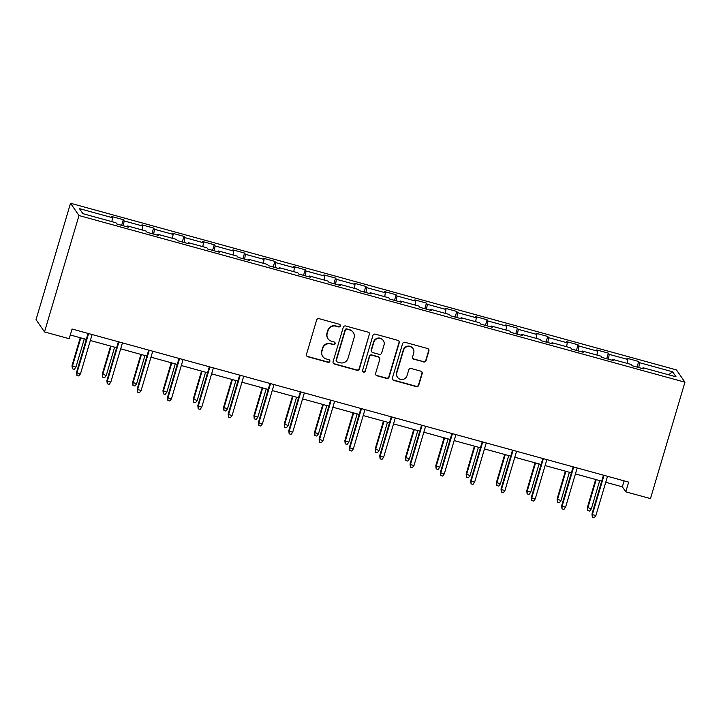 <?xml version="1.0" encoding="UTF-8"?>
<svg xmlns="http://www.w3.org/2000/svg" width="721" height="721" viewBox="0 0 721 721"><rect width="100%" height="100%" fill="white"/><g stroke="black" fill="none" stroke-linecap="round" stroke-linejoin="round"><path stroke-width="1.08" d="M340.321 325.955A1.397 1.37 145.4 0 0 339.375 324.261L319.106 318.682A2.001 1.965 145.4 0 0 316.636 320.061L306.488 354.335A2.001 1.965 145.4 0 0 307.831 356.769L328.1 362.339A1.397 1.37 145.4 0 0 329.65 360.212A1.397 1.37 145.4 0 0 328.884 359.68L326.262 358.95A6.408 6.282 145.4 0 1 321.963 351.181L322.81 348.324A6.408 6.282 145.4 0 1 330.723 343.908L333.345 344.629A1.397 1.37 145.4 0 0 334.895 342.502A1.397 1.37 145.4 0 0 334.129 341.97L331.507 341.249A6.408 6.282 145.4 0 1 327.208 333.472L328.055 330.615A6.408 6.282 145.4 0 1 335.968 326.198L338.591 326.919A1.397 1.37 145.4 0 0 340.321 325.955M328.037 338.789L327.812 338.455A6.408 6.282 145.4 0 1 326.983 333.138L327.83 330.281A6.408 6.282 145.4 0 1 335.734 325.874L338.356 326.595A1.397 1.37 145.4 0 0 340.015 324.639M306.641 355.823A2.001 1.965 145.4 0 0 307.597 356.435L327.866 362.014A1.397 1.37 145.4 0 0 329.515 360.058M322.792 356.498L322.566 356.165A6.408 6.282 145.4 0 1 321.737 350.848L322.584 347.991A6.408 6.282 145.4 0 1 330.488 343.584L333.111 344.305A1.397 1.37 145.4 0 0 334.769 342.349M423.578 361.933A2.001 1.965 145.4 0 0 426.048 360.554L428.905 350.938A2.001 1.965 145.4 0 0 427.553 348.513L405.049 342.322A2.001 1.965 145.4 0 0 402.579 343.701L392.422 377.975A2.001 1.965 145.4 0 0 393.765 380.409L416.278 386.6A2.001 1.965 145.4 0 0 418.748 385.212L422.191 373.604A2.001 1.965 145.4 0 0 420.848 371.171L411.213 368.521A2.001 1.965 145.4 0 0 408.744 369.9L407.032 375.659A5.353 5.245 145.4 0 1 397.523 377.299A5.353 5.245 145.4 0 1 396.829 372.856L403.508 350.289A5.353 5.245 145.4 0 1 413.025 348.658A5.353 5.245 145.4 0 1 413.719 353.101L412.601 356.859A2.001 1.965 145.4 0 0 413.944 359.283L423.353 361.609A2.001 1.965 145.4 0 0 425.823 360.221L428.671 350.613A2.001 1.965 145.4 0 0 428.517 349.117M78.986 215.534L44.513 331.93L69.189 338.717L72.064 329.019L628.667 482.115L625.792 491.821L650.468 498.608L684.95 382.211L78.986 215.534L70.532 203.25L676.487 369.927L684.95 382.211M369.576 334.625A2.001 1.965 145.4 0 0 368.233 332.192L345.72 326A2.001 1.965 145.4 0 0 343.25 327.379L333.093 361.654A2.001 1.965 145.4 0 0 334.436 364.087L356.949 370.279A2.001 1.965 145.4 0 0 359.418 368.9L369.341 334.292A2.001 1.965 145.4 0 0 369.188 332.805M375.389 334.165L397.893 340.357A2.001 1.965 145.4 0 1 399.236 342.781L389.088 377.056A2.001 1.965 145.4 0 1 386.609 378.435L376.984 375.785A2.001 1.965 145.4 0 1 375.632 373.361L379.751 359.455A2.001 1.965 145.4 0 0 378.408 357.03L372.018 355.273A2.001 1.965 145.4 0 0 369.549 356.652L365.259 371.126A1.397 1.37 145.4 0 1 362.771 371.549A1.397 1.37 145.4 0 1 362.591 370.387L372.91 335.544A2.001 1.965 145.4 0 1 375.389 334.165M637.04 367.079L638.698 361.482L627.036 358.274L627.874 359.482L609.209 354.353L608.38 353.137L596.718 349.937L597.556 351.145L578.891 346.017L578.062 344.8L566.4 341.592L567.238 342.808L548.582 337.671L547.744 336.464L536.082 333.255L536.92 334.463L518.264 329.335L517.426 328.127L505.763 324.919L506.602 326.126L487.946 320.998L487.108 319.782L475.445 316.573L476.284 317.79L457.628 312.662L456.79 311.445L445.127 308.237L445.966 309.453L427.31 304.316L426.471 303.108L414.809 299.9L415.647 301.108L396.992 295.98L396.153 294.772L384.491 291.563L385.329 292.771L366.674 287.643L365.835 286.426L354.173 283.218L355.011 284.435L336.356 279.297L335.517 278.09L323.864 274.881L324.693 276.098L306.037 270.961L305.199 269.753L293.546 266.545L294.375 267.752L275.719 262.624L274.89 261.408L263.228 258.208L264.057 259.416L245.401 254.288L244.572 253.071L232.91 249.863L233.739 251.079L215.083 245.942L214.254 244.734L202.592 241.526L203.421 242.734L184.765 237.606L183.936 236.398L172.274 233.189L173.103 234.397L154.447 229.269L153.618 228.052L141.956 224.844L142.794 226.061L124.129 220.923L123.3 219.716L111.638 216.507L112.476 217.724L79.436 208.63L82.906 213.677L115.946 222.762L116.784 223.979L128.446 227.187L127.608 225.97L127.175 226.836M638.698 361.482L639.527 362.69L672.567 371.784L676.046 376.822L643.006 367.737L643.844 368.954L632.182 365.745L631.344 364.529L612.688 359.4L613.526 360.608L601.864 357.4L601.026 356.192L582.37 351.064L583.208 352.272L571.546 349.063L570.708 347.855L552.052 342.718L552.89 343.935L541.228 340.727L540.389 339.51L521.734 334.382L522.572 335.589L510.91 332.39L510.071 331.173L491.416 326.045L492.254 327.253L480.592 324.044L479.762 322.837L461.098 317.7L461.936 318.916L450.274 315.708L449.444 314.5L430.779 309.363L431.618 310.58L419.955 307.371L419.126 306.155L400.47 301.027L401.3 302.234L389.637 299.026L388.808 297.818L370.152 292.69L370.982 293.898L359.319 290.689L358.49 289.481L339.834 284.344L340.663 285.561L329.001 282.353L328.172 281.136L309.516 276.008L310.345 277.215L298.692 274.016L297.854 272.799L279.198 267.671L280.027 268.879L268.374 265.67L267.536 264.463L248.88 259.326L249.709 260.542L238.056 257.334L237.218 256.126L218.562 250.989L219.4 252.206L207.738 248.997L206.9 247.781L188.244 242.653L189.082 243.86L177.42 240.652L176.582 239.444L157.926 234.316L158.764 235.524L147.102 232.315L146.264 231.108L127.608 225.97M627.27 363.411L627.874 359.482M608.47 359.22L609.209 354.353M612.688 359.4L612.255 360.266M596.952 355.074L597.556 351.145M578.152 350.884L578.891 346.017M582.37 351.064L581.937 351.92M566.634 346.729L567.238 342.808M547.834 342.547L548.582 337.671M552.052 342.718L551.619 343.584M536.316 338.392L536.92 334.463M517.516 334.202L518.264 329.335M521.734 334.382L521.301 335.247M505.998 330.056L506.602 326.126M487.198 325.865L487.946 320.998M491.416 326.045L490.983 326.91M475.689 321.71L476.284 317.79M456.88 317.528L457.628 312.662M461.098 317.7L460.674 318.565M445.371 313.374L445.966 309.453M426.571 309.183L427.31 304.316M430.779 309.363L430.356 310.228M415.053 305.037L415.647 301.108M396.253 300.846L396.992 295.98M400.47 301.027L400.038 301.892M384.735 296.701L385.329 292.771M365.935 292.51L366.674 287.643M370.152 292.69L369.72 293.546M354.417 288.355L355.011 284.435M335.616 284.173L336.356 279.297M339.834 284.344L339.402 285.21M324.099 280.018L324.693 276.098M305.298 275.828L306.037 270.961M309.516 276.008L309.084 276.873M293.78 271.682L294.375 267.752M274.98 267.491L275.719 262.624M279.198 267.671L278.766 268.536M263.462 263.345L264.057 259.416M244.662 259.154L245.401 254.288M248.88 259.326L248.448 260.191M233.144 255L233.739 251.079M214.344 250.809L215.083 245.942M218.562 250.989L218.13 251.854M202.826 246.663L203.421 242.734M184.026 242.472L184.765 237.606M188.244 242.653L187.811 243.518M172.508 238.327L173.103 234.397M153.708 234.136L154.447 229.269M157.926 234.316L157.493 235.172M142.19 229.981L142.794 226.061M123.39 225.799L124.129 220.923M111.872 221.644L112.476 217.724M44.513 331.93L36.05 319.646L70.532 203.25M605.748 482.268L622.358 486.837L625.792 491.821M70.297 334.986L86.304 339.393M90.35 340.501L116.622 347.729M120.668 348.838L146.94 356.066M150.986 357.183L177.258 364.411M181.304 365.52L207.576 372.748M211.623 373.857L237.894 381.085M241.941 382.202L268.212 389.421M272.25 390.539L298.53 397.767M302.568 398.875L328.848 406.103M332.886 407.212L359.166 414.44M363.204 415.557L389.484 422.785M393.522 423.894L419.802 431.122M423.84 432.23L450.12 439.459M454.158 440.576L480.438 447.795M484.476 448.913L510.747 456.141M514.794 457.249L541.065 464.477M545.112 465.586L571.383 472.814M575.43 473.931L601.702 481.159M668.61 374.785L672.567 371.784M638.788 367.557L639.527 362.69M643.006 367.737L642.573 368.602M624.125 480.871L622.358 486.837M121.642 225.312L123.3 219.716M151.96 233.649L153.618 228.052M182.278 241.995L183.936 236.398M212.596 250.331L214.254 244.734M242.914 258.668L244.572 253.071M273.232 267.013L274.89 261.408M303.541 275.35L305.199 269.753M333.859 283.686L335.517 278.09M364.177 292.023L365.835 286.426M394.495 300.369L396.153 294.772M424.813 308.705L426.471 303.108M455.131 317.042L456.79 311.445M485.449 325.387L487.108 319.782M515.767 333.724L517.426 328.127M546.085 342.06L547.744 336.464M576.403 350.397L578.062 344.8M606.721 358.743L608.38 353.137M333.246 363.15A2.001 1.965 145.4 0 0 334.211 363.754L356.724 369.945A2.001 1.965 145.4 0 0 359.193 368.566L369.341 334.292M347.026 329.245A1.397 1.37 145.4 0 0 345.296 330.209L336.392 360.302A1.397 1.37 145.4 0 0 337.329 361.996L340.096 362.762A6.408 6.282 145.4 0 0 348 358.346L354.092 337.779A6.408 6.282 145.4 0 0 349.793 330.002L346.801 328.911A1.397 1.37 145.4 0 0 345.071 329.876L345.296 330.209M336.572 361.455L336.337 361.131A1.397 1.37 145.4 0 1 336.157 359.968L345.071 329.876M353.263 332.462L353.038 332.138A6.408 6.282 145.4 0 0 349.568 329.677L349.793 330.002M346.801 328.911L349.568 329.677M375.785 374.848A2.001 1.965 145.4 0 0 376.75 375.452L386.384 378.101A2.001 1.965 145.4 0 0 388.853 376.723L399.01 342.448A2.001 1.965 145.4 0 0 398.857 340.961M379.498 357.796L379.264 357.463A2.001 1.965 145.4 0 0 378.183 356.697L371.793 354.939A2.001 1.965 145.4 0 0 369.323 356.318L365.259 371.126M362.672 371.378A1.397 1.37 145.4 0 0 365.033 370.792M384.023 345.035A5.353 5.245 145.4 0 0 378.11 338.419A5.353 5.245 145.4 0 0 373.82 342.223L371.468 350.172A2.001 1.965 145.4 0 0 372.811 352.605L379.201 354.362A2.001 1.965 145.4 0 0 381.67 352.984L384.023 345.035M383.338 340.591L383.103 340.258A5.353 5.245 145.4 0 0 373.595 341.898L373.82 342.223M371.721 351.839L371.495 351.506A2.001 1.965 145.4 0 1 371.234 349.847L373.595 341.898M412.754 358.346A2.001 1.965 145.4 0 0 413.719 358.959L423.353 361.609M413.025 348.658L412.8 348.324A5.353 5.245 145.4 0 0 403.282 349.955L403.508 350.289M397.523 377.299L397.289 376.966A5.353 5.245 145.4 0 1 396.595 372.523L403.282 349.955M392.575 379.462A2.001 1.965 145.4 0 0 393.54 380.075L416.044 386.267A2.001 1.965 145.4 0 0 418.522 384.888L421.956 373.271A2.001 1.965 145.4 0 0 421.803 371.784M75.912 367.169L74.29 369.35L72.352 368.81L72.001 365.61L75.912 367.169L84.303 338.843M72.352 368.81L72.415 366.205L80.806 337.879M72.001 365.61L80.256 337.725M88.07 333.426L76.57 372.252L76.985 372.847L88.62 333.571M80.482 373.811L78.868 375.983L76.922 375.452L76.985 372.847L80.482 373.811L92.117 334.535M76.922 375.452L76.57 372.252M106.23 375.506L104.608 377.687L102.67 377.155L102.319 373.947L106.23 375.506L114.621 347.18M102.67 377.155L102.733 374.55L111.124 346.215M102.319 373.947L110.574 346.071M136.548 383.851L134.926 386.023L132.988 385.492L132.637 382.292L136.548 383.851L144.939 355.516M132.988 385.492L133.043 382.887L141.442 354.552M132.637 382.292L140.892 354.408M118.388 341.763L106.888 380.589L107.303 381.184L118.938 341.916M110.8 382.148L109.186 384.329L107.24 383.788L107.303 381.184L110.8 382.148L122.435 342.872M107.24 383.788L106.888 380.589M148.706 350.1L137.206 388.925L137.621 389.529L149.256 350.253M141.118 390.485L139.504 392.666L137.558 392.125L137.621 389.529L141.118 390.485L152.753 351.217M137.558 392.125L137.206 388.925M166.866 392.188L165.244 394.36L163.306 393.828L162.955 390.629L166.866 392.188L175.257 363.853M163.306 393.828L163.361 391.224L171.76 362.897M162.955 390.629L171.21 362.744M197.175 400.525L195.562 402.706L193.625 402.165L193.273 398.965L197.175 400.525L205.575 372.198M193.625 402.165L193.679 399.569L202.069 371.234M193.273 398.965L201.529 371.081M227.494 408.87L225.88 411.042L223.934 410.51L223.591 407.302L227.494 408.87L235.893 380.535M223.934 410.51L223.997 407.906L232.387 379.57M223.591 407.302L231.847 379.426M179.024 358.445L167.524 397.271L167.939 397.866L179.574 358.589M171.436 398.83L169.823 401.002L167.876 400.47L167.939 397.866L171.436 398.83L183.071 359.554M167.876 400.47L167.524 397.271M209.342 366.782L197.842 405.608L198.257 406.202L209.892 366.926M201.754 407.167L200.141 409.339L198.194 408.807L198.257 406.202L201.754 407.167L213.389 367.89M198.194 408.807L197.842 405.608M239.66 375.118L228.16 413.944L228.575 414.548L240.21 375.271M232.072 415.503L230.459 417.684L228.512 417.144L228.575 414.548L232.072 415.503L243.707 376.227M228.512 417.144L228.16 413.944M269.978 383.455L258.478 422.281L258.893 422.885L270.519 383.608M262.39 423.849L260.768 426.021L258.83 425.489L258.893 422.885L262.39 423.849L274.025 384.572M258.83 425.489L258.478 422.281M300.296 391.8L288.797 430.626L289.211 431.221L300.837 391.945M292.708 432.185L291.086 434.357L289.148 433.826L289.211 431.221L292.708 432.185L304.343 392.909M289.148 433.826L288.797 430.626M330.615 400.137L319.115 438.963L319.529 439.558L331.155 400.29M323.026 440.522L321.404 442.694L319.466 442.162L319.529 439.558L323.026 440.522L334.652 401.246M319.466 442.162L319.115 438.963M360.933 408.474L349.433 447.299L349.838 447.903L361.473 408.627M353.344 448.859L351.722 451.04L349.784 450.499L349.838 447.903L353.344 448.859L364.97 409.591M349.784 450.499L349.433 447.299M391.251 416.81L379.751 455.645L380.156 456.24L391.791 416.963M383.662 457.204L382.04 459.376L380.102 458.844L380.156 456.24L383.662 457.204L395.288 417.928M380.102 458.844L379.751 455.645M421.569 425.156L410.069 463.982L410.474 464.576L422.109 425.3M413.971 465.541L412.358 467.713L410.42 467.181L410.474 464.576L413.971 465.541L425.606 426.264M410.42 467.181L410.069 463.982M451.887 433.492L440.387 472.318L440.792 472.913L452.428 433.645M444.289 473.877L442.676 476.058L440.729 475.518L440.792 472.913L444.289 473.877L455.924 434.601M440.729 475.518L440.387 472.318M482.205 441.829L470.705 480.655L471.11 481.258L482.746 441.982M474.607 482.223L472.994 484.395L471.047 483.863L471.11 481.258L474.607 482.223L486.242 442.946M471.047 483.863L470.705 480.655M512.523 450.174L501.014 489L501.428 489.595L513.064 450.319M504.925 490.559L503.312 492.731L501.365 492.2L501.428 489.595L504.925 490.559L516.56 451.283M501.365 492.2L501.014 489M542.841 458.511L531.332 497.337L531.747 497.932L543.382 458.655M535.243 498.896L533.63 501.068L531.683 500.536L531.747 497.932L535.243 498.896L546.878 459.619M531.683 500.536L531.332 497.337M573.15 466.848L561.65 505.673L562.065 506.277L573.7 467.001M565.561 507.233L563.948 509.414L562.001 508.873L562.065 506.277L565.561 507.233L577.197 467.965M562.001 508.873L561.65 505.673M257.812 417.207L256.198 419.379L254.252 418.847L253.909 415.647L257.812 417.207L266.202 388.871M254.252 418.847L254.315 416.242L262.705 387.916M253.909 415.647L262.165 387.763M288.13 425.543L286.516 427.715L284.57 427.183L284.218 423.984L288.13 425.543L296.52 397.217M284.57 427.183L284.633 424.579L293.023 396.253M284.218 423.984L292.483 396.099M318.448 433.88L316.834 436.061L314.888 435.52L314.536 432.321L318.448 433.88L326.838 405.553M314.888 435.52L314.951 432.924L323.341 404.589M314.536 432.321L322.801 404.436M348.766 442.225L347.152 444.397L345.206 443.866L344.854 440.666L348.766 442.225L357.156 413.89M345.206 443.866L345.269 441.261L353.66 412.926M344.854 440.666L353.119 412.782M379.084 450.562L377.471 452.734L375.524 452.202L375.172 449.003L379.084 450.562L387.474 422.227M375.524 452.202L375.587 449.598L383.978 421.271M375.172 449.003L383.437 421.118M409.402 458.898L407.789 461.079L405.842 460.539L405.49 457.339L409.402 458.898L417.792 430.572M405.842 460.539L405.905 457.934L414.296 429.608M405.49 457.339L413.755 429.455M439.72 467.244L438.107 469.416L436.16 468.884L435.808 465.676L439.72 467.244L448.111 438.909M436.16 468.884L436.223 466.28L444.614 437.944M435.808 465.676L444.073 437.8M470.038 475.581L468.425 477.753L466.478 477.221L466.127 474.021L470.038 475.581L478.429 447.245M466.478 477.221L466.541 474.616L474.932 446.281M466.127 474.021L474.382 446.137M500.356 483.917L498.743 486.089L496.796 485.557L496.445 482.358L500.356 483.917L508.747 455.591M496.796 485.557L496.859 482.953L505.25 454.627M496.445 482.358L504.7 454.473M530.674 492.254L529.052 494.435L527.114 493.894L526.763 490.695L530.674 492.254L539.065 463.927M527.114 493.894L527.177 491.298L535.568 462.963M526.763 490.695L535.018 462.81M560.992 500.599L559.37 502.771L557.432 502.24L557.081 499.04L560.992 500.599L569.383 472.264M557.432 502.24L557.495 499.635L565.886 471.3M557.081 499.04L565.336 471.155M591.31 508.936L589.688 511.108L587.75 510.576L587.399 507.377L591.31 508.936L599.701 480.601M587.75 510.576L587.804 507.972L596.204 479.645M587.399 507.377L595.654 479.492M603.468 475.184L591.968 514.019L592.383 514.614L604.018 475.337M595.879 515.578L594.266 517.75L592.32 517.218L592.383 514.614L595.879 515.578L607.515 476.302M592.32 517.218L591.968 514.019"/></g></svg>
